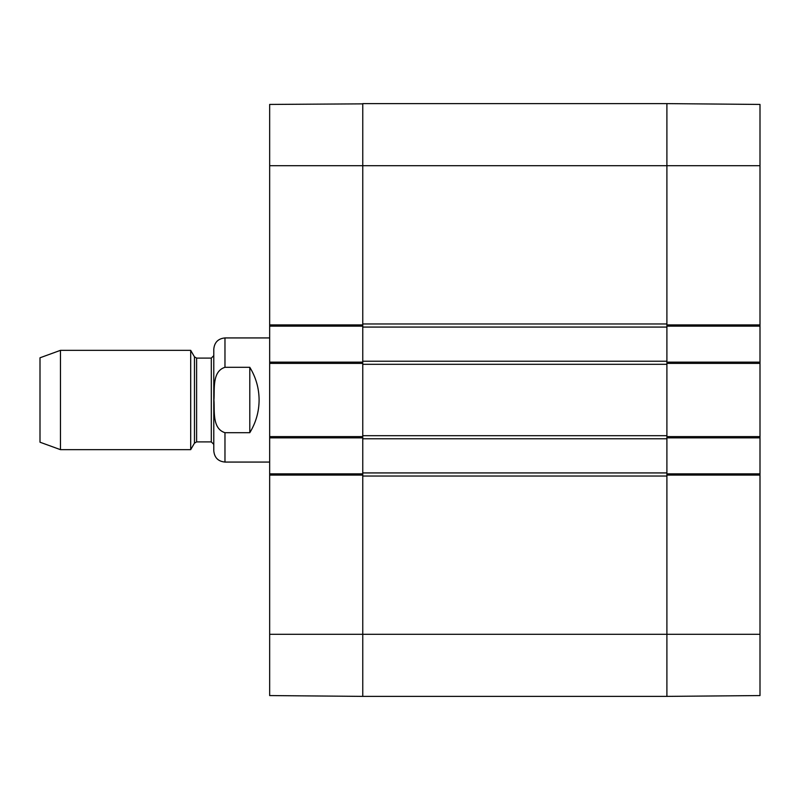 <?xml version="1.0" encoding="UTF-8"?>
<svg xmlns="http://www.w3.org/2000/svg" width="800" height="800" viewBox="0 0 800 800"><rect width="100%" height="100%" fill="white"/><g stroke="black" fill="none" stroke-linecap="round" stroke-linejoin="round"><path stroke-width="1.2" d="M760 104.67L760 324.9L666.9 324.9L666.9 326.14L760 326.14L760 324.9M760 326.14L760 362.14L666.9 362.14L666.9 437.86L760 437.86L760 362.14M760 437.86L760 473.86L666.9 473.86L666.9 696.38L760 695.57L760 473.86M666.9 696.14L666.9 476.03L362.76 476.03L362.76 634.31L362.76 473.86L269.66 473.86L269.66 695.33M666.9 103.86L666.9 361.21L362.76 361.21L362.76 363.38L362.76 362.14L269.66 362.14L269.66 437.86L362.76 437.86L362.76 363.38L269.66 363.38M269.66 362.14L269.66 326.14L362.76 326.14L362.76 165.69L362.76 323.97L666.9 323.97L666.9 103.62L760 104.43M269.66 473.86L269.66 437.86M362.76 103.86L269.66 104.43L269.66 326.14M760 165.69L362.76 165.69L362.76 103.62L666.9 103.62L362.76 103.62L362.76 165.69L269.66 165.69M362.76 696.14L362.76 634.31L269.66 634.31M760 634.31L362.76 634.31L362.76 696.38L269.66 695.57M249.79 432.7L224.97 432.7C212.02 428.63 214.73 410.9 213.95 400C214.73 389.1 212.02 371.37 224.97 367.3L249.79 367.3C255.92 377.34 259.03 388.24 259.1 400C259.03 411.76 255.92 422.66 249.79 432.7L249.79 367.3M224.97 367.3L224.97 337.93C218.18 338.59 214.46 342.32 213.79 349.1L213.79 450.9C214.46 457.68 218.18 461.41 224.97 462.07L269.66 462.07M60.46 350.34L40 357.79L40 442.21L60.46 449.66L190.69 449.66L190.69 350.34L60.46 350.34L60.46 449.66M213.79 400L213.79 444.38L211.31 441.9L211.31 358.1L213.79 355.62M362.76 472.93L362.76 438.79L666.9 438.79L666.9 472.93L362.76 472.93L362.76 475.1L269.66 475.1M269.66 436.62L362.76 436.62L362.76 438.79M362.76 435.69L362.76 364.31L666.9 364.31L666.9 435.69L362.76 435.69M362.76 361.21L362.76 327.07L666.9 327.07M269.66 324.9L362.76 324.9L362.76 327.07M760 363.38L666.9 363.38L666.9 361.21M666.9 438.79L666.9 436.62L760 436.62M760 475.1L666.9 475.1L666.9 472.93M666.9 103.62L362.76 103.62M362.76 696.38L666.9 696.38M224.97 432.7L224.97 462.07M194.46 443.14L196.61 441.9L196.61 358.1L194.46 356.86L194.46 443.14L190.69 449.66M224.97 337.93L269.66 337.93M194.46 356.86L190.69 350.34M196.61 441.9L211.31 441.9M196.61 358.1L211.31 358.1"/></g></svg>
